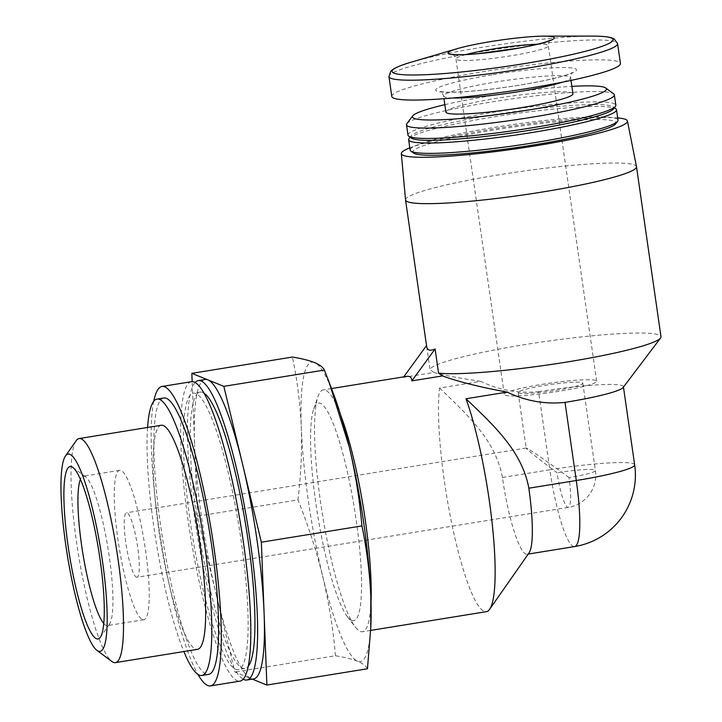 <?xml version="1.0" encoding="UTF-8"?>
<svg xmlns="http://www.w3.org/2000/svg" width="722" height="722" viewBox="0 0 722 722"><rect width="100%" height="100%" fill="white"/><g stroke="black" fill="none" stroke-linecap="round" stroke-linejoin="round"><path stroke-width="0.54" stroke-dasharray="3.61 2.71" d="M136.386 577.176A32.671 5.532 -99.2 0 0 136.972 577.257A32.671 5.532 -99.2 0 0 137.207 544.126A32.671 5.532 -99.2 0 0 126.53 512.764A32.671 5.532 -99.2 0 0 126.025 544.235A32.671 5.532 -99.2 0 0 136.386 577.176M569.035 477.576C548.269 462.143 526.97 447.441 526.23 448.019L526.167 448.109C527.782 450.338 538.098 458.542 557.095 472.72A32.671 5.532 -99.2 0 0 567.7 507.313A32.671 5.532 -99.2 0 0 568.286 507.395A32.671 5.532 -99.2 0 0 569.035 477.576A32.671 3.303 171.8 0 0 595.397 470.491A32.671 3.303 171.8 0 0 557.095 472.72M340.739 415.276A122.505 20.748 -99.2 0 0 323.285 389.889A122.505 20.748 -99.2 0 0 318.032 396.477A122.505 20.748 -99.2 0 0 322.391 514.127A122.505 20.748 -99.2 0 0 355.386 627.138A122.505 20.748 -99.2 0 0 360.251 631.443A122.505 20.748 -99.2 0 0 362.453 631.741A122.505 20.748 -99.2 0 0 371 602.139M634.656 464.833A72.335 7.31 -8.2 0 0 633.438 463.75A72.335 7.31 -8.2 0 0 549.848 469.778L538.594 391.658C518.495 393.652 499.2 390.214 480.726 381.342L439.572 388.012A122.505 20.748 -99.2 0 0 450.943 519.551A122.505 20.748 -99.2 0 0 484.2 611.363A122.505 20.748 -99.2 0 0 486.402 611.66M480.726 381.342C457.486 377.877 441.882 374.917 433.913 372.462L403.354 377.407L406.648 376.388M426.657 346.506L430.041 369.655A116.666 11.787 171.8 0 1 524.208 344.701A116.666 11.787 171.8 0 1 660.991 336.732M405.529 199.922A116.666 11.787 171.8 0 1 499.705 174.679A116.666 11.787 171.8 0 1 636.479 166.638M439.572 388.012C465.167 412.885 495.418 439.048 502.404 477.459A72.335 12.247 -99.2 0 0 527.186 554.234A72.335 12.247 -99.2 0 0 529.091 552.835M197.368 516.185L194.606 444.761A151.665 25.685 -99.2 0 0 216.131 594.116L197.368 516.185L297.951 499.895C300.966 475.455 302.085 451.313 301.3 427.487C300.244 403.697 297.283 380.223 292.419 357.056M216.131 594.116A151.665 25.685 -99.2 0 0 250.886 678.545L234.885 672.038L216.131 594.116M252.312 679.122L250.886 678.545A151.665 25.685 -99.2 0 0 253.612 678.915M205.111 379.483A151.665 25.685 -99.2 0 0 194.606 444.761L192.169 381.631M195.12 382.489A151.665 25.685 -99.2 0 0 197.196 534.406A151.665 25.685 -99.2 0 0 243.179 679.212M204.01 393.147A140.005 23.709 -99.2 0 0 200.165 392.1A140.005 23.709 -99.2 0 0 198.036 526.988A140.005 23.709 -99.2 0 0 242.421 668.157A140.005 23.709 -99.2 0 0 244.938 668.5A140.005 23.709 -99.2 0 0 248.251 666.298M235.607 669.267A140.005 23.709 -99.2 0 0 238.125 669.601A140.005 23.709 -99.2 0 0 239.144 527.611A140.005 23.709 -99.2 0 0 193.361 393.201A140.005 23.709 -99.2 0 0 191.222 528.098A140.005 23.709 -99.2 0 0 235.607 669.267M191.492 381.685A151.665 25.685 -99.2 0 0 189.182 527.818A151.665 25.685 -99.2 0 0 237.267 680.756A151.665 25.685 -99.2 0 0 239.993 681.117M153.723 401.288A151.665 25.685 -99.2 0 0 160.88 540.291A151.665 25.685 -99.2 0 0 197.963 674.438M163.849 397.984A140.005 23.709 -99.2 0 0 161.71 532.872A140.005 23.709 -99.2 0 0 206.095 674.041A140.005 23.709 -99.2 0 0 208.613 674.384M147.577 427.469A140.005 23.709 -99.2 0 0 183.866 651.542M161.277 425.249A113.498 19.223 -99.2 0 0 159.544 534.605A113.498 19.223 -99.2 0 0 195.527 649.042A113.498 19.223 -99.2 0 0 197.566 649.322M367.462 668.762C366.099 665.973 362.805 663.473 357.58 661.262C352.101 659.123 344.728 657.282 335.468 655.747L234.885 672.038M335.468 655.747C333.158 629.133 328.943 602.834 322.824 576.833C316.435 550.877 308.141 525.237 297.951 499.895M351.704 620.478A110.249 18.673 -99.2 0 0 352.607 497.936A110.249 18.673 -99.2 0 0 313.7 409.013A110.249 18.673 -99.2 0 0 317.626 514.903A110.249 18.673 -99.2 0 0 347.327 616.606A110.249 18.673 -99.2 0 0 351.704 620.478M333.708 394.402A151.665 25.685 -99.2 0 0 314.539 362.57A151.665 25.685 -99.2 0 0 301.3 427.487A151.665 25.685 -99.2 0 0 322.824 576.833A151.665 25.685 -99.2 0 0 357.58 661.262A151.665 25.685 -99.2 0 0 370.918 624.169M76.135 440.754A113.498 19.223 -99.2 0 0 78.292 553.666A113.498 19.223 -99.2 0 0 111.883 661.487M538.594 391.658A72.335 7.31 171.8 0 1 623.402 386.712A72.335 7.31 171.8 0 1 623.14 387.497M433.913 372.462L430.041 369.655M391.793 96.423A115.502 11.669 171.8 0 1 485.013 71.37A115.502 11.669 171.8 0 1 620.433 63.473M445.916 112.072A64.168 6.489 171.8 0 1 497.702 98.156A64.168 6.489 171.8 0 1 572.934 93.77M444.851 104.672A98.002 9.9 171.8 0 1 491.529 95.647A98.002 9.9 171.8 0 1 571.869 86.36M406.874 123.652A104.997 10.613 171.8 0 1 491.24 102.019A104.997 10.613 171.8 0 1 613.655 93.851M407.984 135.131A104.997 10.613 171.8 0 1 492.729 112.361A104.997 10.613 171.8 0 1 615.839 105.177M411.296 138.064A102.668 10.379 171.8 0 1 410.998 135.98A102.668 10.379 171.8 0 1 493.487 114.825A102.668 10.379 171.8 0 1 613.186 106.847A102.668 10.379 171.8 0 1 613.483 108.932M409.031 138.588A104.997 10.613 171.8 0 1 493.388 116.955A104.997 10.613 171.8 0 1 615.812 108.787M410.132 150.068A104.997 10.613 171.8 0 1 494.877 127.289A104.997 10.613 171.8 0 1 617.987 120.114M413.453 153.001A102.668 10.379 171.8 0 1 495.635 129.761A102.668 10.379 171.8 0 1 615.631 123.868M409.816 147.866A114.22 11.543 171.8 0 1 493.523 128.904A114.22 11.543 171.8 0 1 617.671 117.921M403.751 376.857L403.354 377.407M142.487 619.512A75.666 12.815 -99.2 0 0 143.849 619.693A75.666 12.815 -99.2 0 0 144.4 542.962A75.666 12.815 -99.2 0 0 119.653 470.32A75.666 12.815 -99.2 0 0 118.498 543.215A75.666 12.815 -99.2 0 0 142.487 619.512M103.76 623.474A75.666 12.815 -99.2 0 0 106.161 625.396A75.666 12.815 -99.2 0 0 107.524 625.577A75.666 12.815 -99.2 0 0 109.518 624.115A75.666 12.815 -99.2 0 0 108.074 548.837A75.666 12.815 -99.2 0 0 85.683 476.962A75.666 12.815 -99.2 0 0 83.328 476.204A75.666 12.815 -99.2 0 0 80.422 479.381M541.96 384.366A46.668 4.72 171.8 0 1 596.67 381.18A46.668 4.72 171.8 0 1 551.157 392.506A46.668 4.72 171.8 0 1 504.29 394.492A46.668 4.72 171.8 0 1 541.96 384.366M544.514 385.413A32.671 3.303 171.8 0 1 582.816 383.174A32.671 3.303 171.8 0 1 550.949 391.107A32.671 3.303 171.8 0 1 518.152 392.497A32.671 3.303 171.8 0 1 544.514 385.413M502.404 477.459L549.848 469.778A72.335 12.247 -99.2 0 0 574.631 546.554M411.35 62.128A111.648 11.281 171.8 0 1 482.206 47.255A111.648 11.281 171.8 0 1 591.995 36.1M388.932 76.55A115.502 11.669 171.8 0 1 482.152 51.497A115.502 11.669 171.8 0 1 617.572 43.6M493.117 74.664A71.171 7.193 171.8 0 1 572.573 72.877A71.171 7.193 171.8 0 1 452.658 92.299A71.171 7.193 171.8 0 1 493.117 74.664M452.793 97.984A64.168 6.489 171.8 0 1 443.597 95.99A64.168 6.489 171.8 0 1 495.391 82.073A64.168 6.489 171.8 0 1 570.624 77.687A64.168 6.489 171.8 0 1 562.366 82.191M537.312 44.268A46.668 4.72 171.8 0 1 548.332 45.721A46.668 4.72 171.8 0 1 502.819 57.047A46.668 4.72 171.8 0 1 455.952 59.033A46.668 4.72 171.8 0 1 466.114 54.529M526.23 448.019L126.53 512.764M582.816 383.174L595.397 470.491A32.671 32.671 0 0 1 568.286 507.395L136.972 577.257M331.506 388.553L323.285 389.889M370.648 630.414L362.453 631.741M528.233 554.072L527.186 554.234M200.165 392.1L193.361 393.201M244.938 668.5L238.125 669.601M347.327 616.606L355.386 627.138M313.7 409.013L318.032 396.477M571.012 80.404L570.624 77.687C571.129 74.005 571.716 72.29 572.365 72.552L570.533 73.454C565.57 75.566 556.166 78.075 542.321 80.972C524.578 84.564 505.788 87.497 485.96 89.745C467.143 91.784 453.407 92.569 444.77 92.1L440.465 91.559C441.061 91.162 442.108 92.642 443.597 95.99L443.985 98.706M410.998 135.98L410.096 137.171M613.186 106.847L614.386 107.731M119.653 470.32L83.328 476.204M143.849 619.693L107.524 625.577M85.683 476.962L72.832 467.396M109.518 624.115L100.34 637.246M596.67 381.18L548.332 45.721C548.991 41.659 549.677 39.809 550.39 40.17M452.414 54.294C454.003 55.007 455.185 56.587 455.952 59.033L504.29 394.492M518.152 392.497L526.167 448.109"/><path stroke-width="1.08" d="M371 602.139A122.505 20.748 -99.2 0 0 340.739 415.276M370.648 630.414L486.402 611.66A122.505 20.748 -99.2 0 0 489.624 609.296A122.505 20.748 -99.2 0 0 491.917 521.067A122.505 20.748 -99.2 0 0 465.997 398.761L507.151 392.091C525.67 401.017 544.966 404.455 565.019 402.398L576.282 480.518A72.335 7.31 -8.2 0 0 634.656 464.833A72.335 72.335 0 0 1 574.631 546.554A72.335 12.247 -99.2 0 0 576.282 480.518L528.829 488.207C522.132 450.582 491.79 423.57 465.997 398.761M331.506 388.553L406.648 376.388C409.861 375.882 411.603 377.38 411.874 380.873L442.442 375.927C459.039 381.893 480.608 387.281 507.151 392.091M617.671 117.921A114.22 11.543 171.8 0 1 627.436 121.034L636.479 166.638A116.666 11.787 171.8 0 1 636.488 166.701L660.991 336.732A116.666 11.787 171.8 0 1 660.567 338.004A116.666 11.787 171.8 0 1 562.763 362.688A116.666 11.787 171.8 0 1 438.57 373.121L435.086 348.97C430.059 351.208 427.253 350.387 426.657 346.506L405.538 199.985A116.666 11.787 171.8 0 1 405.529 199.922L401.333 153.624A114.22 11.543 171.8 0 1 409.816 147.866M636.488 166.701A116.666 11.787 171.8 0 1 522.692 195.012A116.666 11.787 171.8 0 1 405.538 199.985M489.624 609.296L529.091 552.835A72.335 12.247 -99.2 0 0 528.829 488.207M243.179 679.212A151.665 25.685 -99.2 0 0 244.072 679.646A151.665 25.685 -99.2 0 0 246.798 680.016L253.612 678.915A151.665 25.685 -99.2 0 0 264.117 613.628L266.878 685.052L252.312 679.122M264.117 613.628A151.665 25.685 -99.2 0 0 242.592 464.282L261.355 542.204L264.117 613.628M242.592 464.282A151.665 25.685 -99.2 0 0 207.846 379.844L223.838 386.351L242.592 464.282M192.169 381.631L191.844 373.346L207.846 379.844A151.665 25.685 -99.2 0 0 205.111 379.483L198.306 380.584A151.665 25.685 -99.2 0 0 195.12 382.489M246.798 680.016A151.665 25.685 -99.2 0 0 247.908 526.194A151.665 25.685 -99.2 0 0 198.306 380.584M248.251 666.298A140.005 23.709 -99.2 0 0 245.958 526.509A140.005 23.709 -99.2 0 0 204.01 393.147M197.963 674.438A151.665 25.685 -99.2 0 0 207.755 685.53A151.665 25.685 -99.2 0 0 210.481 685.9L239.993 681.117A151.665 25.685 -99.2 0 0 241.094 527.295A151.665 25.685 -99.2 0 0 191.492 381.685L161.981 386.469A151.665 25.685 -99.2 0 0 153.723 401.288M210.481 685.9A151.665 25.685 -99.2 0 0 211.582 532.078A151.665 25.685 -99.2 0 0 161.981 386.469M183.866 651.542A140.005 23.709 -99.2 0 0 199.29 675.142A140.005 23.709 -99.2 0 0 201.808 675.485L208.613 674.384A140.005 23.709 -99.2 0 0 209.633 532.394A140.005 23.709 -99.2 0 0 163.849 397.984L157.035 399.085A140.005 23.709 -99.2 0 0 147.577 427.469M201.808 675.485A140.005 23.709 -99.2 0 0 202.828 533.495A140.005 23.709 -99.2 0 0 157.035 399.085M96.947 650.378L111.883 661.487A113.498 19.223 -99.2 0 0 113.372 662.354A113.498 19.223 -99.2 0 0 115.412 662.625L197.566 649.322A113.498 19.223 -99.2 0 0 198.397 534.217A113.498 19.223 -99.2 0 0 161.277 425.249L79.122 438.561A113.498 19.223 -99.2 0 0 76.135 440.754L65.467 456.006A99.934 16.922 -99.2 0 0 67.372 555.435A99.934 16.922 -99.2 0 0 96.947 650.378A99.934 16.922 -99.2 0 0 98.255 651.136A99.934 16.922 -99.2 0 0 100.214 546.572A99.934 16.922 -99.2 0 0 65.467 456.006M191.844 373.346L292.419 357.056C301.634 358.563 309.007 360.404 314.539 362.57C319.72 364.763 323.014 367.254 324.413 370.061L328.988 381.884L349.286 446.999C355.404 473 359.619 499.299 361.93 525.914C366.794 549.09 369.754 572.564 370.81 596.345L370.756 627.923L367.462 668.762L266.878 685.052M361.93 525.914L261.355 542.204M324.413 370.061L223.838 386.351M370.774 627.923L370.918 624.169A151.665 25.685 -99.2 0 0 370.81 596.345A151.665 25.685 -99.2 0 0 349.286 446.999A151.665 25.685 -99.2 0 0 333.708 394.402L328.988 381.884M115.412 662.625A113.498 19.223 -99.2 0 0 116.242 547.52A113.498 19.223 -99.2 0 0 79.122 438.561M96.468 638.726A87.326 14.792 -99.2 0 0 100.34 637.246A87.326 14.792 -99.2 0 0 98.679 550.363A87.326 14.792 -99.2 0 0 72.832 467.396A87.326 14.792 -99.2 0 0 67.706 543.233A87.326 14.792 -99.2 0 0 96.468 638.726M660.567 338.004L623.14 387.497A72.335 7.31 171.8 0 1 565.019 402.398M442.442 375.927L438.57 373.121M491.348 41.497A53.672 5.424 171.8 0 1 544.126 36.136A53.672 5.424 171.8 0 1 537.078 44.394A53.672 5.424 171.8 0 1 466.376 54.583A53.672 5.424 171.8 0 1 457.288 48.645A53.672 5.424 171.8 0 1 491.348 41.497M620.433 63.473A115.502 11.669 171.8 0 1 507.783 91.504A115.502 11.669 171.8 0 1 391.793 96.423L388.932 76.55A115.502 11.669 171.8 0 0 504.913 71.631A115.502 11.669 171.8 0 0 617.572 43.6L620.433 63.473M571.012 80.404L572.934 93.77A64.168 6.489 171.8 0 1 510.355 109.347A64.168 6.489 171.8 0 1 445.916 112.072L443.985 98.706M571.869 86.36A98.002 9.9 171.8 0 1 605.776 88.021A98.002 9.9 171.8 0 1 510.842 112.731A98.002 9.9 171.8 0 1 412.785 115.836A98.002 9.9 171.8 0 1 444.851 104.672M605.776 88.021L613.655 93.851A104.997 10.613 171.8 0 1 614.35 94.844A104.997 10.613 171.8 0 1 511.934 120.321A104.997 10.613 171.8 0 1 406.495 124.798A104.997 10.613 171.8 0 1 406.874 123.652L412.785 115.836M614.35 94.844L615.839 105.177A104.997 10.613 171.8 0 1 615.451 106.324A104.997 10.613 171.8 0 1 513.423 130.664A104.997 10.613 171.8 0 1 408.67 136.124A104.997 10.613 171.8 0 1 407.984 135.131L406.495 124.798M615.451 106.324L613.483 108.932A102.668 10.379 171.8 0 1 513.721 132.722A102.668 10.379 171.8 0 1 411.296 138.064L408.67 136.124M614.386 107.731L615.812 108.787A104.997 10.613 171.8 0 1 616.498 109.78A104.997 10.613 171.8 0 1 514.082 135.258A104.997 10.613 171.8 0 1 408.643 139.725A104.997 10.613 171.8 0 1 409.031 138.588L410.096 137.171M616.498 109.78L617.987 120.114A104.997 10.613 171.8 0 1 617.608 121.26A104.997 10.613 171.8 0 1 515.571 145.591A104.997 10.613 171.8 0 1 410.827 151.06A104.997 10.613 171.8 0 1 410.132 150.068L408.643 139.725M617.608 121.26L615.631 123.868A102.668 10.379 171.8 0 1 515.869 147.658A102.668 10.379 171.8 0 1 413.453 153.001L410.827 151.06M627.436 121.034A114.22 11.543 171.8 0 1 516.04 148.813A114.22 11.543 171.8 0 1 401.333 153.624M435.086 348.97L411.874 380.873M426.522 345.567L403.751 376.857M80.422 479.381A75.666 12.815 -99.2 0 0 82.777 552.935A75.666 12.815 -99.2 0 0 103.76 623.474M544.126 36.136L591.995 36.1A111.648 11.281 171.8 0 1 577.347 53.284A111.648 11.281 171.8 0 1 430.258 74.483A111.648 11.281 171.8 0 1 411.35 62.128C402.894 64.583 396.883 66.929 393.31 69.168L390.801 71.189L388.932 76.55M562.366 82.191A64.168 6.489 171.8 0 1 452.793 97.984M466.114 54.529A46.668 4.72 171.8 0 1 493.613 48.906A46.668 4.72 171.8 0 1 537.312 44.268M574.631 546.554L528.233 554.072M623.456 387.082L634.656 464.833M457.288 48.645L411.35 62.128M591.995 36.1C600.794 36.064 607.229 36.614 611.29 37.752L614.26 38.988L617.572 43.6M550.39 40.17L548.53 41.01C543.17 43.058 533.495 45.369 519.515 47.968L478.37 53.636C466.953 54.655 458.93 54.962 454.3 54.556L452.414 54.294"/></g></svg>
